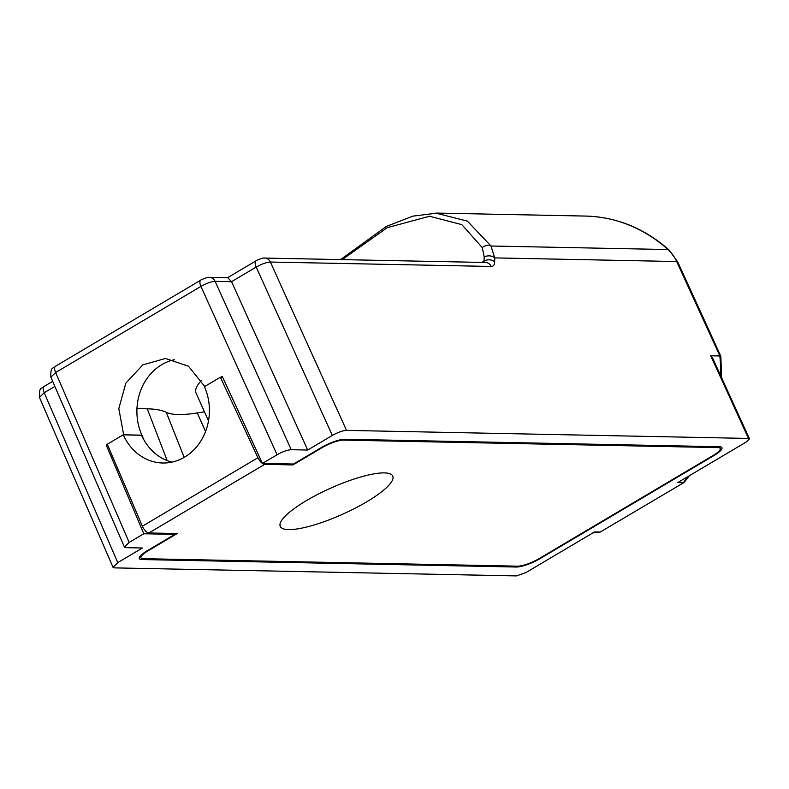 <?xml version="1.0" encoding="UTF-8"?>
<svg xmlns="http://www.w3.org/2000/svg" width="789" height="789" viewBox="0 0 789 789"><rect width="100%" height="100%" fill="white"/><g stroke="black" fill="none" stroke-linecap="round" stroke-linejoin="round"><path stroke-width="1.18" d="M689.438 475.668L684.093 482.483L600.301 532.013L592.815 532.93A158.707 138.41 -88.9 0 0 600.005 532.033L594.521 531.924L525.977 572.548L516.519 575.911L114.543 567.883L113.014 567.291L117.768 562.616L44.214 392.735L39.45 397.39C38.898 386.048 42.044 389.194 44.085 386.432A7.466 3.215 59.4 0 0 44.214 392.735L54.865 386.413M124.435 547.093L129.179 542.408L55.634 372.526L50.871 377.181L124.435 547.093L125.964 547.674L142.415 548.01L117.768 562.616M129.179 542.408L143.785 533.759L174.852 534.38L174.468 533.482M141.182 558.089L141.833 559.539A18.67 4.349 155.9 0 1 139.288 558.573A18.67 4.349 155.9 0 1 147.198 550.761L174.852 534.38M141.833 559.539L516.4 567.025A18.67 4.349 155.9 0 0 540.041 558.622L714.015 455.509A18.67 4.349 155.9 0 0 721.925 447.698A18.67 4.349 155.9 0 0 719.381 446.732L344.803 439.246A18.67 4.349 155.9 0 0 321.172 447.649L293.518 464.04L262.461 463.419L277.067 454.77C282.699 451.594 287.423 449.917 291.24 449.72L215.111 281.367C211.255 281.574 206.531 283.251 200.929 286.417L277.067 454.77M307.69 450.046L332.337 435.439C337.968 432.273 342.702 430.587 346.519 430.39L270.38 262.037C266.524 262.244 261.79 263.93 256.198 267.086L231.552 281.693L215.111 281.367A7.466 6.509 91.2 0 0 209.489 277.393L227.843 277.758L231.552 281.693L307.69 450.046L291.24 449.72M688.077 476.477A158.707 138.41 -88.9 0 1 683.284 482.671L677.8 482.562L746.345 441.939L749.55 438.792L748.495 438.428L346.519 430.39M600.301 532.013L684.093 482.483M721.649 377.862L720.821 356.224L719.854 355.957L676.696 261.534L494.703 257.895A7.466 5.543 -179.6 0 0 484.229 257.076L483.904 262.451M749.432 438.645L712.526 357.89L710.721 355.78L719.854 355.957A158.707 138.41 -88.9 0 1 720.732 375.84M220.792 377.231L222.242 376.373L262.461 463.419M204.755 386.482L188.463 366.214L165.493 358.472L142.868 364.843L125.845 383.148L118.814 408.594L123.656 434.798L141.596 435.36M143.785 533.759L106.259 445.114L107.373 444.454M204.469 411.858L197.27 412.923A121.368 28.246 -24.1 0 1 166.272 412.312C161.765 410.152 155.423 408.988 147.267 408.82L167.169 460.589M136.99 408.613L147.267 408.82M201.52 380.337A84.019 19.557 155.9 0 0 196.037 393.011L208.503 420.872M143.904 439.897L141.902 435.183A52.281 45.594 91.1 0 1 174.487 359.695M106.259 445.114L107.669 445.144M197.27 412.923L205.554 431.534M184.172 457.393L166.272 412.312M435.765 213.089L467.433 221.147L491.005 246.01L494.703 257.895L494.673 261.849C494.595 264.887 493.441 266.416 491.231 266.455L270.38 262.037A7.466 6.509 91.2 0 0 264.759 258.072L485.6 262.481A7.466 6.509 -88.9 0 1 485.61 262.481L485.58 262.481M342.209 259.62L387.212 227.676L429.561 216.255L461.802 224.628L482.266 247.588C485.067 245.359 487.987 244.837 491.005 246.01L667.987 249.551A7.466 2.919 -48.1 0 1 668.944 249.886L677.721 261.928A7.466 1.765 155.4 0 0 676.696 261.534A37.339 32.566 -88.9 0 0 667.987 249.551A158.707 138.41 -88.9 0 0 585.497 216.068L437.205 213.099L412.825 216.147L386.294 226.453L340.631 259.581M713.098 455.49L539.124 558.602A16.806 3.915 -24.1 0 1 517.85 566.167L143.282 558.681A16.806 3.915 -24.1 0 1 140.994 557.813A16.806 3.915 -24.1 0 1 148.115 550.781L177.219 533.532L148.894 532.969C146.507 532.526 144.328 530.277 142.375 526.204L107.284 444.246L123.232 434.798A52.281 45.594 -88.9 0 0 162.781 463.005A52.281 45.594 -88.9 0 0 184.587 457.147A52.281 45.594 -88.9 0 0 204.42 386.679L220.368 377.221L257.944 457.709C260.015 461.713 262.264 463.922 264.66 464.356L292.985 464.918L322.09 447.669A16.806 3.915 -24.1 0 1 343.353 440.104L717.931 447.59A16.806 3.915 -24.1 0 1 720.219 448.458A16.806 3.915 -24.1 0 1 713.098 455.49M288.666 529.606A61.621 14.34 155.9 0 0 366.658 501.853A61.621 14.34 155.9 0 0 392.754 476.092A61.621 14.34 155.9 0 0 384.351 472.897A61.621 14.34 155.9 0 0 306.359 500.65A61.621 14.34 155.9 0 0 280.263 526.411A61.621 14.34 155.9 0 0 288.666 529.606M292.985 464.918L292.561 464.021M220.368 377.221L222.656 377.27M171.933 462.127A52.281 45.594 91.1 0 1 141.497 435.163L123.232 434.798M748.495 438.428L710.721 355.78M264.759 258.072C263.408 257.342 255.123 260.912 256.07 260.794A7.466 3.215 -120.7 0 0 256.198 267.086L332.337 435.439M200.929 286.417L55.634 372.526A7.466 3.215 59.4 0 1 55.506 366.234L200.8 280.115A7.466 3.215 -120.7 0 0 200.929 286.417M516.4 567.025L516.006 566.127M481.862 262.412L484.19 261.031A7.466 5.543 0.4 0 1 494.673 261.849M482.266 247.588L484.229 257.076M491.231 266.455A7.466 6.509 -88.9 0 0 485.61 262.481M264.66 464.356L148.894 532.969M717.931 447.59L717.526 446.692M343.018 439.335L343.353 440.104M142.375 526.204L257.944 457.709M209.489 277.393C208.138 276.663 199.854 280.243 200.8 280.115M50.871 377.181C50.318 365.849 53.465 368.996 55.506 366.234M113.014 567.291L39.45 397.38M585.497 216.068C616.594 216.985 644.416 228.258 668.944 249.886M677.721 261.928L720.821 356.224M227.459 277.758L256.07 260.794M44.085 386.432L52.676 381.343M719.45 446.732L720.219 448.458M140.994 557.813L140.215 556.077"/></g></svg>
